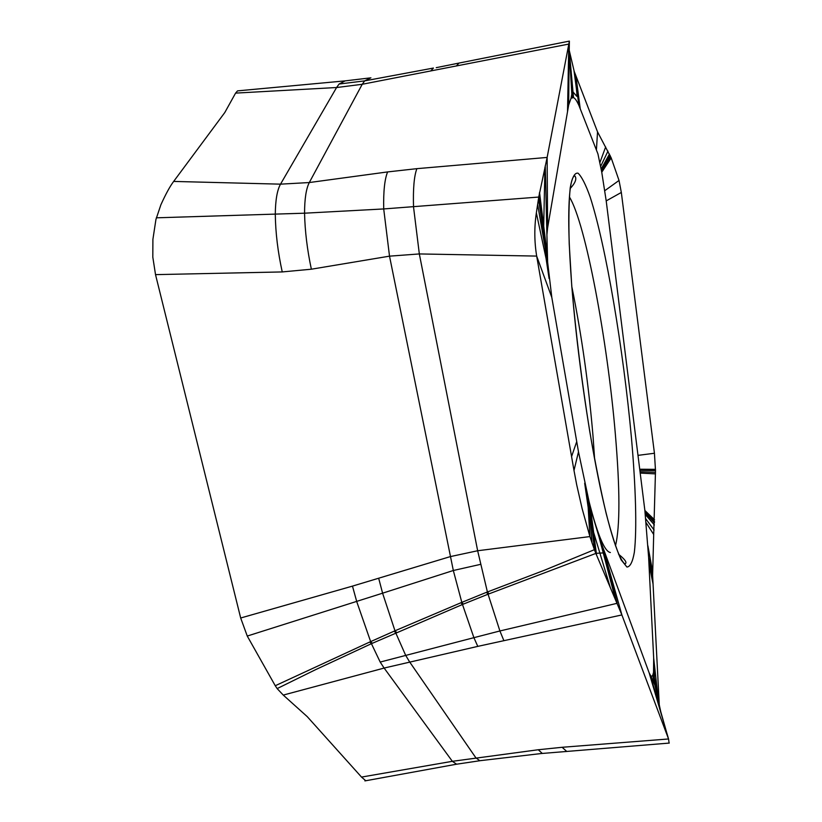<?xml version="1.0" encoding="UTF-8"?>
<svg xmlns="http://www.w3.org/2000/svg" width="822" height="822" viewBox="0 0 822 822"><rect width="100%" height="100%" fill="white"/><g stroke="black" fill="none" stroke-linecap="round" stroke-linejoin="round"><path stroke-width="1.23" d="M365.749 780.746L361.516 777.078L452.347 761.316L456.6 764.203L479.781 760.74M283.261 695.083L277.148 688.589L315.751 669.591L371.431 643.688L380.196 662.059L384.121 668.07L283.261 695.083L307.233 716.63L361.516 777.078M277.148 688.589L275.257 685.733L369.715 642.033L371.431 643.688L462.488 604.489L473.904 637.667L499.899 630.967L488.073 594.214L595.858 553.422L594.398 549.692L544.328 570.273L487.405 591.974L489.069 593.833M275.257 685.733L247.258 636.053L240.682 618L352.474 586.117L450.292 556.617L477.654 550.75L589.908 536.581L594.398 549.692L591.676 524.528L589.775 515.826L592.066 543.147M352.474 586.117L356.789 601.786L370.65 641.602L372.315 643.287M369.715 642.033L394.981 630.793L396.584 632.457M551.809 297.43L547.627 262.146L546.907 234.804L547.606 227.869L568.66 105.031L571.054 98.219L573.53 97.582C575.133 98.383 576.931 101.024 578.935 105.493L597.933 153.899L601.755 172.23L606.204 200.897L644.869 510.452L648.62 557.265L653.675 658.011L653.531 672.406L652.709 675.417L651.168 676.578L649.174 672.889L599.063 537.033L590.453 508.058L578.493 451.833L551.809 297.43L536.674 256.084L419.333 253.936L389.515 256.156L311.363 269.205L282.244 271.928L155.522 274.63L240.682 618M155.522 274.63L152.81 257.132L152.902 239.346L155.944 219.433L160.886 204.781C165.674 194.187 169.928 186.399 173.658 181.426L280.508 184.159C277.158 190.129 275.421 200.219 275.288 214.398C275.555 232.893 277.877 252.066 282.244 271.928M311.363 269.205C307.223 249.796 304.952 231.126 304.561 213.196L383.71 208.942C383.34 191.495 384.645 179.155 387.614 171.921L309.298 182.546C306.164 188.618 304.582 198.832 304.561 213.196L156.324 217.82M369.931 77.936L345.117 80.875L339.106 84.029L336.578 87.522L235.585 93.112L224.786 112.552L173.658 181.426M235.585 93.112L237.527 90.882L344.5 80.936M237.527 90.882L260.029 88.776M596.464 149.255L597.543 131.89L611.208 157.937L619.028 180.45L621.329 192.451L606.204 200.897M601.755 172.23L611.208 157.937M638.417 455.316L654.435 453.251L621.329 192.451M646.01 522.504L653.696 534.495L655.504 470.636L654.435 453.251M645.095 512.784L654.476 522.802M648.62 557.265L652.617 575.441L653.696 534.495M659.265 704.783L652.617 575.441M452.347 761.316L538.256 749.746L562.114 747.29L668.553 738.968L669.108 743.098M566.368 751.103L562.114 747.29M652.73 675.345L660.765 711.729M652.709 675.417L660.785 711.79M649.174 672.889L668.553 738.968L621.884 614.938L477.788 646.38L384.121 668.05L452.347 761.295M538.256 749.746L542.273 753.414L479.781 760.72L475.825 757.761L409.541 661.792L405.657 655.309L395.711 632.817L394.18 631.142M602.906 547.411L621.884 614.938L595.858 553.422L592.857 529.173L595.816 553.298M460.916 602.752L461.82 602.382L463.331 604.129L462.488 604.489L460.916 602.752L394.981 630.793L382.59 593.186L453.323 570.499L389.515 256.156L383.71 208.942L538.749 197.054L547.133 157.434L547.606 227.869M463.331 604.129L488.073 594.214L486.46 592.323L487.405 591.974L477.654 550.75L419.333 253.936L413.528 206.959C412.993 188.803 414.103 176.042 416.867 168.664L547.133 157.434L569.297 41.562M480.49 564.375L453.323 570.499L461.82 602.382L486.46 592.323M576.695 441.691L571.578 456.59L536.674 256.084C534.321 241.678 534.208 227.283 536.355 212.877L538.749 197.054L544.154 234.979L538.821 196.653M547.36 257.481L544.154 234.979M387.614 171.921L416.867 168.664M280.538 184.128L336.578 87.543L362.225 84.286L309.298 182.546L280.508 184.159M567.529 111.71L568.783 44.08L362.225 84.276L364.691 80.875L370.897 77.792M631.388 437.253L631.45 437.89C635.735 487.014 637.029 529.224 634.348 552.261C632.652 561.909 630.176 566.831 626.929 567.036L621.093 559.803C616.551 549.671 611.568 534.218 606.163 513.442C600.625 489.922 595.159 462.663 589.785 431.663C581.812 382.014 575.811 333.475 571.763 286.066L569.225 244.072C568.557 220.286 568.886 201.534 570.211 187.837C572.071 177.429 574.681 172.538 578.041 173.175C581.688 176.607 585.726 184.529 590.134 196.951C605.989 245.829 623.436 349.946 631.388 437.253M653.675 658.011L658.34 700.149M587.483 495.83L589.908 536.581L582.11 508.561L576.705 484.836L573.992 470.472L578.493 451.833M571.578 456.59L573.992 470.472M547.185 254.337L539.54 192.451M573.53 97.582L569.297 51.19M578.935 105.493L574.198 71.37L569.235 50.317M597.543 131.89L574.198 71.37M645.003 511.829L654.518 521.569M378.706 578.39L382.6 593.186L247.258 636.053M601.468 170.719L610.407 156.098M601.663 171.716L610.941 157.31M601.704 171.962L611.065 157.608M604.797 190.683L619.028 180.45M645.26 514.48L654.394 524.95M645.66 518.661L654.086 530.056M479.781 760.72L480.325 760.658M652.843 674.996L660.703 711.503M652.76 675.273L660.272 709.489M660.415 710.157L660.754 711.698M650.634 676.003L666.621 732.361M477.788 646.38L473.904 637.667L380.196 662.059M503.865 640.605L499.899 630.967L617.219 603.286L599.906 539.324M599.67 538.667L616.716 602.136M590.114 506.742L596.608 555.23M590.093 506.65L592.857 529.183L591.676 524.528L589.466 504.133M588.439 499.889L589.775 515.826L588.12 506.537M548.017 267.674L536.345 212.867M547.627 262.146L537.619 204.288M547.431 258.622L538.482 198.801M547.349 257.214L539.037 195.379M431.005 70.682L433.43 68.051L364.691 80.875L339.106 84.029M456.631 65.688L458.984 63.078L569.369 41.11L568.413 106.47M568.485 106.048L569.194 53.194M572.04 97.469L569.225 50.635M572.523 97.366L569.235 50.348M573.037 97.407L573.057 92.413M601.159 169.013L609.472 154.084M601.355 170.072L610.047 155.317M569.42 196.972C585.644 223.235 607.489 340.791 615.329 433.944L615.38 434.54C620.035 489.347 620.076 526.44 615.503 545.829M610.386 552.507C603.708 551.644 595.159 528.71 584.719 483.706M572.02 287.587C581.709 335.54 588.716 385.128 593.032 436.328L594.625 459.036M653.531 672.406L659.614 707.65M652.997 674.523L660.549 710.968M652.904 674.821L660.652 711.338M653.223 673.814L660.22 709.828M648.979 563.954L653.069 584.062M599.351 537.814L616.038 600.615M599.063 537.033L615.431 599.248M590.453 508.058L593.638 532.44L610.273 587.442M547.298 256.351L539.366 193.437M547.226 255.015L539.448 192.965M547.205 254.686L543.702 226.173L544.935 167.123M546.907 234.804L545.263 165.725M568.577 105.504L569.132 57.221M568.66 105.031L569.143 56.903M571.054 98.219L571.845 94.088L569.225 50.83M599.916 162.54L605.65 146.963M600.666 166.383L607.972 151.135M580.188 108.473L575.924 75.819M640.163 469.239L655.514 469.352M640.307 470.348L655.504 470.636M640.492 471.807L655.483 472.352M640.657 473.112L655.463 473.873M644.869 510.452L654.559 519.802M645.013 511.921L654.507 521.693M364.906 780.9L456.559 764.203M647.89 545.798L652.411 570.55M542.284 753.445L669.272 743.078M653.839 662.409L654.723 684.366M655.946 689.874L654.199 681.993L654.918 685.291L651.168 676.578M549.096 278.566L546.075 258.56L543.989 233.777M458.666 63.14L436.235 67.661M618.534 554.203C629.96 563.43 624.617 563.45 625.131 564.108C617.805 559.33 606.441 520.562 596.217 467.451C585.737 413.127 576.284 343.031 571.804 286.179C568.639 244.514 567.94 213.72 569.687 193.776C570.715 182.864 572.369 176.853 574.67 175.744C575.266 176.494 578.472 179.597 570.293 188.382M596.361 553.309L603.245 552.918M588.182 507.513L584.678 483.244M573.016 91.961L576.787 96.318C577.506 94.448 575.092 79.549 574.033 70.928"/></g></svg>
